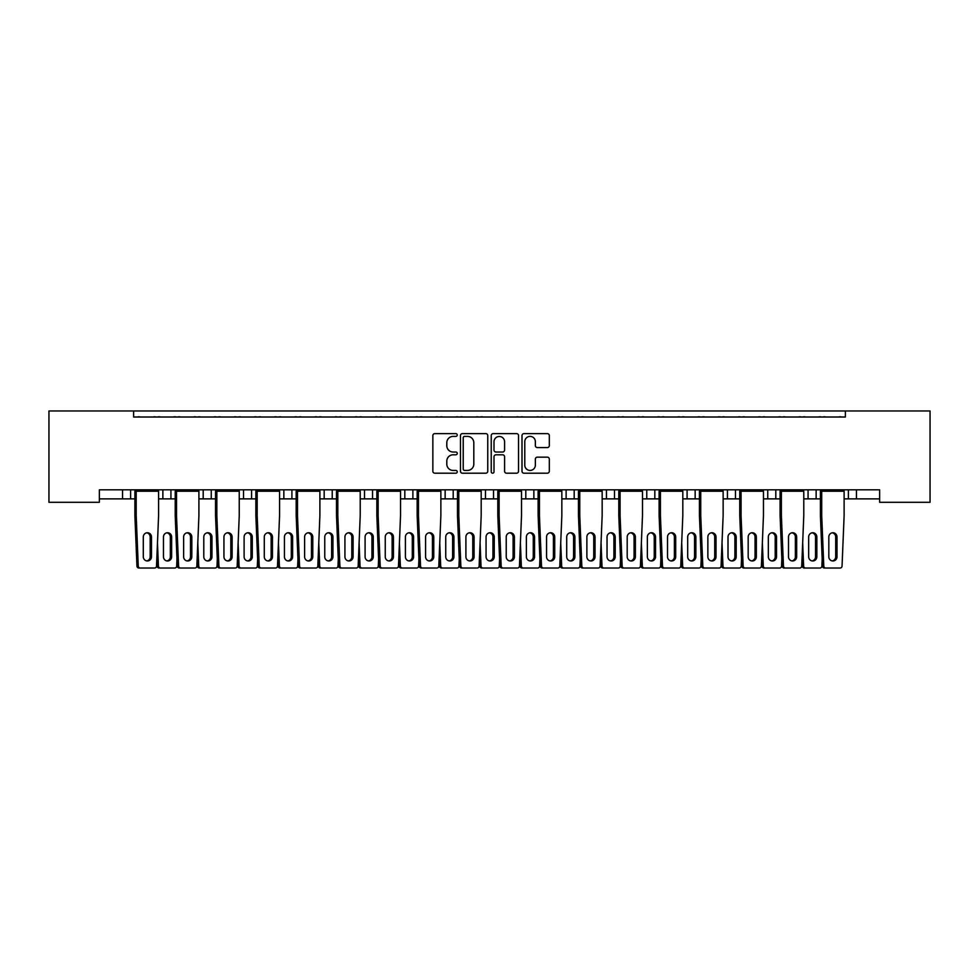 <?xml version="1.0" encoding="UTF-8"?>
<svg xmlns="http://www.w3.org/2000/svg" width="979" height="979" viewBox="0 0 979 979"><rect width="100%" height="100%" fill="white"/><g stroke="black" fill="none" stroke-linecap="round" stroke-linejoin="round"><path stroke-width="1.47" d="M457.242 435.006A1.383 1.383 0 0 0 455.859 433.624L434.823 433.624A1.982 1.982 0 0 0 432.853 435.594L432.853 471.217A1.982 1.982 0 0 0 434.823 473.2L455.859 473.2A1.383 1.383 0 0 0 457.242 471.817A1.383 1.383 0 0 0 455.859 470.434L453.13 470.434A6.339 6.339 0 0 1 446.803 464.095L446.803 461.133A6.339 6.339 0 0 1 453.13 454.794L455.859 454.794A1.383 1.383 0 0 0 457.242 453.412A1.383 1.383 0 0 0 455.859 452.029L453.13 452.029A6.339 6.339 0 0 1 446.803 445.69L446.803 442.728A6.339 6.339 0 0 1 453.13 436.389L455.859 436.389A1.383 1.383 0 0 0 457.242 435.006M547.334 447.574A1.982 1.982 0 0 0 549.317 445.592L549.317 435.594A1.982 1.982 0 0 0 547.334 433.624L523.985 433.624A1.982 1.982 0 0 0 522.003 435.594L522.003 471.217A1.982 1.982 0 0 0 523.985 473.2L547.334 473.2A1.982 1.982 0 0 0 549.317 471.217L549.317 459.151A1.982 1.982 0 0 0 547.334 457.169L537.349 457.169A1.982 1.982 0 0 0 535.366 459.151L535.366 465.135A5.299 5.299 0 0 1 530.067 470.434A5.299 5.299 0 0 1 524.781 465.135L524.781 441.688A5.299 5.299 0 0 1 530.067 436.389A5.299 5.299 0 0 1 535.366 441.688L535.366 445.592A1.982 1.982 0 0 0 537.349 447.574L547.334 447.574M879.644 489.806L99.356 489.806L99.356 502.3L48.95 502.3L48.95 410.972L930.05 410.972L930.05 502.3L879.644 502.3L879.644 489.806M133.633 410.972L133.633 417.017L845.366 417.017L845.366 410.972M487.762 435.594A1.982 1.982 0 0 0 485.792 433.624L462.431 433.624A1.982 1.982 0 0 0 460.46 435.594L460.46 471.217A1.982 1.982 0 0 0 462.431 473.2L485.792 473.2A1.982 1.982 0 0 0 487.762 471.217L487.762 435.594M493.208 433.624L516.569 433.624A1.982 1.982 0 0 1 518.54 435.594L518.54 471.217A1.982 1.982 0 0 1 516.569 473.2L506.571 473.2A1.982 1.982 0 0 1 504.589 471.217L504.589 456.777A1.982 1.982 0 0 0 502.606 454.794L495.986 454.794A1.982 1.982 0 0 0 494.003 456.777L494.003 471.817A1.383 1.383 0 0 1 492.621 473.2A1.383 1.383 0 0 1 491.238 471.817L491.238 435.594A1.982 1.982 0 0 1 493.208 433.624M856.454 489.806L856.454 498.874L848.389 498.874L848.389 489.806L848.389 498.874L844.118 498.874M803.783 498.874L816.131 498.874L816.131 489.806L816.131 498.874L820.414 498.874M856.454 498.874L879.644 498.874M808.067 498.874L808.067 489.806L808.067 498.874M775.809 489.806L775.809 498.874L780.092 498.874M723.138 498.874L735.486 498.874L735.486 489.806L735.486 498.874L739.757 498.874M763.461 498.874L767.744 498.874L767.744 489.806M727.421 498.874L727.421 489.806L727.421 498.874M695.151 489.806L695.151 498.874L699.434 498.874M695.151 498.874L687.087 498.874L687.087 489.806L687.087 498.874L682.816 498.874M654.829 489.806L654.829 498.874L659.112 498.874M614.506 489.806L614.506 498.874L618.789 498.874M642.493 498.874L646.764 498.874L646.764 489.806M614.506 498.874L606.442 498.874L606.442 489.806L606.442 498.874L602.158 498.874M574.183 489.806L574.183 498.874L578.467 498.874M521.513 498.874L533.861 498.874L533.861 489.806L533.861 498.874L538.132 498.874M561.836 498.874L566.119 498.874L566.119 489.806M525.796 498.874L525.796 489.806L525.796 498.874M481.191 498.874L493.538 498.874L493.538 489.806L493.538 498.874L497.809 498.874M453.204 489.806L453.204 498.874L457.487 498.874M400.533 498.874L412.881 498.874L412.881 489.806L412.881 498.874L417.164 498.874M440.868 498.874L445.139 498.874L445.139 489.806M404.816 498.874L404.816 489.806L404.816 498.874M372.558 489.806L372.558 498.874L376.842 498.874M332.236 489.806L332.236 498.874L336.507 498.874M360.211 498.874L364.494 498.874L364.494 489.806M291.913 489.806L291.913 498.874L296.184 498.874M319.888 498.874L324.171 498.874L324.171 489.806M239.243 498.874L251.579 498.874L251.579 489.806L251.579 498.874L255.862 498.874M279.566 498.874L283.849 498.874L283.849 489.806M198.908 498.874L211.256 498.874L211.256 489.806L211.256 498.874L215.539 498.874M203.191 498.874L203.191 489.806L203.191 498.874M158.586 498.874L170.933 498.874L170.933 489.806L170.933 498.874L175.217 498.874M162.869 498.874L162.869 489.806L162.869 498.874M130.611 489.806L130.611 498.874L134.882 498.874M99.356 498.874L122.546 498.874L122.546 489.806M775.809 498.874L767.744 498.874M654.829 498.874L646.764 498.874M574.183 498.874L566.119 498.874M453.204 498.874L445.139 498.874M372.558 498.874L364.494 498.874M332.236 498.874L324.171 498.874M291.913 498.874L283.849 498.874M130.611 498.874L122.546 498.874M133.633 417.017L845.366 417.017M243.514 498.874L243.514 489.806M485.462 498.874L485.462 489.806M464.609 436.389A1.383 1.383 0 0 0 463.226 437.772L463.226 469.039A1.383 1.383 0 0 0 464.609 470.434L467.485 470.434A6.339 6.339 0 0 0 473.812 464.095L473.812 442.728A6.339 6.339 0 0 0 467.485 436.389L464.609 436.389M504.589 441.786A5.299 5.299 0 0 0 499.302 436.487A5.299 5.299 0 0 0 494.003 441.786L494.003 450.046A1.982 1.982 0 0 0 495.986 452.029L502.606 452.029A1.982 1.982 0 0 0 504.589 450.046L504.589 441.786M135.139 489.806L158.329 489.806M140.23 417.017A2.019 2.019 0 0 0 139.348 416.809L138.431 416.809A2.019 2.019 0 0 0 137.562 417.017M155.918 417.017A2.019 2.019 0 0 0 155.037 416.809L154.131 416.809A2.019 2.019 0 0 0 153.25 417.017M158.329 490.406L158.586 491.213L136.191 491.213L135.139 490.406L134.882 491.213L136.191 491.213L136.191 515.615L138.259 566.107A2.019 1.946 90 0 0 140.205 568.028L138.896 568.028A2.019 1.946 -90 0 1 136.95 566.107L134.882 515.615L134.882 491.213M140.205 568.028L154.584 568.028A2.019 1.946 90 0 0 156.53 566.107L158.586 515.615L158.586 491.213M151.476 556.745L151.476 536.981A4.234 4.087 90 0 0 147.388 532.747A4.234 4.087 90 0 0 143.301 536.981L143.301 556.745A4.234 4.087 90 0 0 147.388 560.979A4.234 4.087 90 0 0 151.476 556.745L150.179 556.745L150.179 536.981A4.234 4.087 90 0 0 146.74 532.809M134.882 515.615L136.191 515.615M146.74 560.918A4.234 4.087 90 0 0 150.179 556.745M160.397 417.017A2.019 2.019 0 0 0 159.516 416.809L158.598 416.809A2.019 2.019 0 0 0 157.717 417.017M176.085 417.017A2.019 2.019 0 0 0 175.204 416.809L174.286 416.809A2.019 2.019 0 0 0 173.405 417.017M171.643 556.745L171.643 536.981A4.234 4.087 90 0 0 167.556 532.747A4.234 4.087 90 0 0 163.469 536.981L163.469 556.745A4.234 4.087 90 0 0 167.556 560.979A4.234 4.087 90 0 0 171.643 556.745L170.334 556.745L170.334 536.981A4.234 4.087 90 0 0 166.895 532.809M176.979 558.911L176.685 566.107A2.019 1.946 90 0 1 174.739 568.028L159.063 568.028A2.019 1.946 -90 0 1 157.117 566.107L156.824 558.911M157.117 566.107L158.414 566.107L157.472 542.941M158.414 566.107A2.019 1.946 90 0 0 160.36 568.028M166.895 560.918A4.234 4.087 90 0 0 170.334 556.745M175.474 489.806L198.651 489.806M180.552 417.017A2.019 2.019 0 0 0 179.671 416.809L178.765 416.809A2.019 2.019 0 0 0 177.884 417.017M196.241 417.017A2.019 2.019 0 0 0 195.372 416.809L194.454 416.809A2.019 2.019 0 0 0 193.573 417.017M198.651 490.406L198.908 491.213L176.514 491.213L175.474 490.406L175.217 491.213L176.514 491.213L176.514 515.615L178.582 566.107A2.019 1.946 90 0 0 180.528 568.028L179.218 568.028A2.019 1.946 -90 0 1 177.272 566.107L175.217 515.615L175.217 491.213M180.528 568.028L194.907 568.028A2.019 1.946 90 0 0 196.852 566.107L198.908 515.615L198.908 491.213M191.811 556.745L191.811 536.981A4.234 4.087 90 0 0 187.711 532.747A4.234 4.087 90 0 0 183.624 536.981L183.624 556.745A4.234 4.087 90 0 0 187.711 560.979A4.234 4.087 90 0 0 191.811 556.745L190.501 556.745L190.501 536.981A4.234 4.087 90 0 0 187.062 532.809M175.217 515.615L176.514 515.615M187.062 560.918A4.234 4.087 90 0 0 190.501 556.745M215.796 489.806L238.986 489.806M220.875 417.017A2.019 2.019 0 0 0 220.006 416.809L219.088 416.809A2.019 2.019 0 0 0 218.207 417.017M236.575 417.017A2.019 2.019 0 0 0 235.694 416.809L234.776 416.809A2.019 2.019 0 0 0 233.895 417.017M238.986 490.406L239.243 491.213L216.836 491.213L215.796 490.406L215.539 491.213L216.836 491.213L216.836 515.615L218.904 566.107A2.019 1.946 90 0 0 220.85 568.028L219.541 568.028A2.019 1.946 -90 0 1 217.595 566.107L215.539 515.615L215.539 491.213M220.85 568.028L235.229 568.028A2.019 1.946 90 0 0 237.175 566.107L239.243 515.615L239.243 491.213M232.133 556.745L232.133 536.981A4.234 4.087 90 0 0 228.046 532.747A4.234 4.087 90 0 0 223.946 536.981L223.946 556.745A4.234 4.087 90 0 0 228.046 560.979A4.234 4.087 90 0 0 232.133 556.745L230.824 556.745L230.824 536.981A4.234 4.087 90 0 0 227.385 532.809M215.539 515.615L216.836 515.615M227.385 560.918A4.234 4.087 90 0 0 230.824 556.745M256.119 489.806L279.309 489.806M261.209 417.017A2.019 2.019 0 0 0 260.328 416.809L259.411 416.809A2.019 2.019 0 0 0 258.529 417.017M276.898 417.017A2.019 2.019 0 0 0 276.017 416.809L275.099 416.809A2.019 2.019 0 0 0 274.218 417.017M279.309 490.406L279.566 491.213L257.171 491.213L256.119 490.406L255.862 491.213L257.171 491.213L257.171 515.615L259.227 566.107A2.019 1.946 90 0 0 261.173 568.028L259.876 568.028A2.019 1.946 -90 0 1 257.93 566.107L255.862 515.615L255.862 491.213M261.173 568.028L275.552 568.028A2.019 1.946 90 0 0 277.498 566.107L279.566 515.615L279.566 491.213M272.456 556.745L272.456 536.981A4.234 4.087 90 0 0 268.368 532.747A4.234 4.087 90 0 0 264.281 536.981L264.281 556.745A4.234 4.087 90 0 0 268.368 560.979A4.234 4.087 90 0 0 272.456 556.745L271.146 556.745L271.146 536.981A4.234 4.087 90 0 0 267.708 532.809M255.862 515.615L257.171 515.615M267.708 560.918A4.234 4.087 90 0 0 271.146 556.745M296.441 489.806L319.631 489.806M301.532 417.017A2.019 2.019 0 0 0 300.651 416.809L299.733 416.809A2.019 2.019 0 0 0 298.852 417.017M317.22 417.017A2.019 2.019 0 0 0 316.339 416.809L315.422 416.809A2.019 2.019 0 0 0 314.553 417.017M319.631 490.406L319.888 491.213L297.494 491.213L296.441 490.406L296.184 491.213L297.494 491.213L297.494 515.615L299.55 566.107A2.019 1.946 90 0 0 301.495 568.028L300.198 568.028A2.019 1.946 -90 0 1 298.252 566.107L296.184 515.615L296.184 491.213M301.495 568.028L315.874 568.028A2.019 1.946 90 0 0 317.82 566.107L319.888 515.615L319.888 491.213M312.778 556.745L312.778 536.981A4.234 4.087 90 0 0 308.691 532.747A4.234 4.087 90 0 0 304.604 536.981L304.604 556.745A4.234 4.087 90 0 0 308.691 560.979A4.234 4.087 90 0 0 312.778 556.745L311.481 556.745L311.481 536.981A4.234 4.087 90 0 0 308.042 532.809M296.184 515.615L297.494 515.615M308.042 560.918A4.234 4.087 90 0 0 311.481 556.745M336.764 489.806L359.954 489.806M341.855 417.017A2.019 2.019 0 0 0 340.973 416.809L340.056 416.809A2.019 2.019 0 0 0 339.175 417.017M357.543 417.017A2.019 2.019 0 0 0 356.662 416.809L355.756 416.809A2.019 2.019 0 0 0 354.875 417.017M359.954 490.406L360.211 491.213L337.816 491.213L336.764 490.406L336.507 491.213L337.816 491.213L337.816 515.615L339.884 566.107A2.019 1.946 90 0 0 341.83 568.028L340.521 568.028A2.019 1.946 -90 0 1 338.575 566.107L336.507 515.615L336.507 491.213M341.83 568.028L356.209 568.028A2.019 1.946 90 0 0 358.155 566.107L360.211 515.615L360.211 491.213M353.101 556.745L353.101 536.981A4.234 4.087 90 0 0 349.013 532.747A4.234 4.087 90 0 0 344.926 536.981L344.926 556.745A4.234 4.087 90 0 0 349.013 560.979A4.234 4.087 90 0 0 353.101 556.745L351.804 556.745L351.804 536.981A4.234 4.087 90 0 0 348.365 532.809M336.507 515.615L337.816 515.615M348.365 560.918A4.234 4.087 90 0 0 351.804 556.745M377.099 489.806L400.276 489.806M382.177 417.017A2.019 2.019 0 0 0 381.296 416.809L380.378 416.809A2.019 2.019 0 0 0 379.509 417.017M397.866 417.017A2.019 2.019 0 0 0 396.997 416.809L396.079 416.809A2.019 2.019 0 0 0 395.198 417.017M400.276 490.406L400.533 491.213L378.139 491.213L377.099 490.406L376.842 491.213L378.139 491.213L378.139 515.615L380.207 566.107A2.019 1.946 90 0 0 382.153 568.028L380.843 568.028A2.019 1.946 -90 0 1 378.897 566.107L376.842 515.615L376.842 491.213M382.153 568.028L396.532 568.028A2.019 1.946 90 0 0 398.477 566.107L400.533 515.615L400.533 491.213M393.436 556.745L393.436 536.981A4.234 4.087 90 0 0 389.336 532.747A4.234 4.087 90 0 0 385.249 536.981L385.249 556.745A4.234 4.087 90 0 0 389.336 560.979A4.234 4.087 90 0 0 393.436 556.745L392.126 556.745L392.126 536.981A4.234 4.087 90 0 0 388.687 532.809M376.842 515.615L378.139 515.615M388.687 560.918A4.234 4.087 90 0 0 392.126 556.745M417.421 489.806L440.611 489.806M422.5 417.017A2.019 2.019 0 0 0 421.619 416.809L420.713 416.809A2.019 2.019 0 0 0 419.832 417.017M438.2 417.017A2.019 2.019 0 0 0 437.319 416.809L436.401 416.809A2.019 2.019 0 0 0 435.52 417.017M440.611 490.406L440.868 491.213L418.461 491.213L417.421 490.406L417.164 491.213L418.461 491.213L418.461 515.615L420.529 566.107A2.019 1.946 90 0 0 422.475 568.028L421.166 568.028A2.019 1.946 -90 0 1 419.22 566.107L417.164 515.615L417.164 491.213M422.475 568.028L436.854 568.028A2.019 1.946 90 0 0 438.8 566.107L440.868 515.615L440.868 491.213M433.758 556.745L433.758 536.981A4.234 4.087 90 0 0 429.671 532.747A4.234 4.087 90 0 0 425.571 536.981L425.571 556.745A4.234 4.087 90 0 0 429.671 560.979A4.234 4.087 90 0 0 433.758 556.745L432.449 556.745L432.449 536.981A4.234 4.087 90 0 0 429.01 532.809M417.164 515.615L418.461 515.615M429.01 560.918A4.234 4.087 90 0 0 432.449 556.745M457.744 489.806L480.934 489.806M462.834 417.017A2.019 2.019 0 0 0 461.953 416.809L461.036 416.809A2.019 2.019 0 0 0 460.154 417.017M478.523 417.017A2.019 2.019 0 0 0 477.642 416.809L476.724 416.809A2.019 2.019 0 0 0 475.843 417.017M480.934 490.406L481.191 491.213L458.796 491.213L457.744 490.406L457.487 491.213L458.796 491.213L458.796 515.615L460.852 566.107A2.019 1.946 90 0 0 462.798 568.028L461.501 568.028A2.019 1.946 -90 0 1 459.555 566.107L457.487 515.615L457.487 491.213M462.798 568.028L477.177 568.028A2.019 1.946 90 0 0 479.123 566.107L481.191 515.615L481.191 491.213M474.081 556.745L474.081 536.981A4.234 4.087 90 0 0 469.993 532.747A4.234 4.087 90 0 0 465.906 536.981L465.906 556.745A4.234 4.087 90 0 0 469.993 560.979A4.234 4.087 90 0 0 474.081 556.745L472.771 556.745L472.771 536.981A4.234 4.087 90 0 0 469.333 532.809M457.487 515.615L458.796 515.615M469.333 560.918A4.234 4.087 90 0 0 472.771 556.745M200.719 417.017A2.019 2.019 0 0 0 199.838 416.809L198.921 416.809A2.019 2.019 0 0 0 198.039 417.017M216.408 417.017A2.019 2.019 0 0 0 215.527 416.809L214.609 416.809A2.019 2.019 0 0 0 213.74 417.017M211.966 556.745L211.966 536.981A4.234 4.087 90 0 0 207.878 532.747A4.234 4.087 90 0 0 203.791 536.981L203.791 556.745A4.234 4.087 90 0 0 207.878 560.979A4.234 4.087 90 0 0 211.966 556.745L210.669 556.745L210.669 536.981A4.234 4.087 90 0 0 207.23 532.809M217.301 558.911L217.008 566.107A2.019 1.946 90 0 1 215.062 568.028L199.386 568.028A2.019 1.946 -90 0 1 197.44 566.107L197.146 558.911M197.44 566.107L198.737 566.107L197.795 542.941M198.737 566.107A2.019 1.946 90 0 0 200.683 568.028M207.23 560.918A4.234 4.087 90 0 0 210.669 556.745M241.042 417.017A2.019 2.019 0 0 0 240.161 416.809L239.243 416.809A2.019 2.019 0 0 0 238.362 417.017M256.731 417.017A2.019 2.019 0 0 0 255.849 416.809L254.944 416.809A2.019 2.019 0 0 0 254.063 417.017M252.288 556.745L252.288 536.981A4.234 4.087 90 0 0 248.201 532.747A4.234 4.087 90 0 0 244.114 536.981L244.114 556.745A4.234 4.087 90 0 0 248.201 560.979A4.234 4.087 90 0 0 252.288 556.745L250.991 556.745L250.991 536.981A4.234 4.087 90 0 0 247.552 532.809M257.636 558.911L257.342 566.107A2.019 1.946 90 0 1 255.397 568.028L239.708 568.028A2.019 1.946 -90 0 1 237.762 566.107L237.469 558.911M237.762 566.107L239.072 566.107L238.117 542.941M239.072 566.107A2.019 1.946 90 0 0 241.018 568.028M247.552 560.918A4.234 4.087 90 0 0 250.991 556.745M281.365 417.017A2.019 2.019 0 0 0 280.483 416.809L279.578 416.809A2.019 2.019 0 0 0 278.697 417.017M297.053 417.017A2.019 2.019 0 0 0 296.184 416.809L295.266 416.809A2.019 2.019 0 0 0 294.385 417.017M292.623 556.745L292.623 536.981A4.234 4.087 90 0 0 288.524 532.747A4.234 4.087 90 0 0 284.436 536.981L284.436 556.745A4.234 4.087 90 0 0 288.524 560.979A4.234 4.087 90 0 0 292.623 556.745L291.314 556.745L291.314 536.981A4.234 4.087 90 0 0 287.875 532.809M297.959 558.911L297.665 566.107A2.019 1.946 90 0 1 295.719 568.028L280.031 568.028A2.019 1.946 -90 0 1 278.085 566.107L277.791 558.911M278.085 566.107L279.394 566.107L278.452 542.941M279.394 566.107A2.019 1.946 90 0 0 281.34 568.028M287.875 560.918A4.234 4.087 90 0 0 291.314 556.745M321.687 417.017A2.019 2.019 0 0 0 320.818 416.809L319.9 416.809A2.019 2.019 0 0 0 319.019 417.017M337.388 417.017A2.019 2.019 0 0 0 336.507 416.809L335.589 416.809A2.019 2.019 0 0 0 334.708 417.017M332.946 556.745L332.946 536.981A4.234 4.087 90 0 0 328.858 532.747A4.234 4.087 90 0 0 324.759 536.981L324.759 556.745A4.234 4.087 90 0 0 328.858 560.979A4.234 4.087 90 0 0 332.946 556.745L331.636 556.745L331.636 536.981A4.234 4.087 90 0 0 328.198 532.809M338.281 558.911L337.988 566.107A2.019 1.946 90 0 1 336.042 568.028L320.353 568.028A2.019 1.946 -90 0 1 318.408 566.107L318.114 558.911M318.408 566.107L319.717 566.107L318.775 542.941M319.717 566.107A2.019 1.946 90 0 0 321.663 568.028M328.198 560.918A4.234 4.087 90 0 0 331.636 556.745M362.022 417.017A2.019 2.019 0 0 0 361.141 416.809L360.223 416.809A2.019 2.019 0 0 0 359.342 417.017M377.71 417.017A2.019 2.019 0 0 0 376.829 416.809L375.912 416.809A2.019 2.019 0 0 0 375.03 417.017M373.268 556.745L373.268 536.981A4.234 4.087 90 0 0 369.181 532.747A4.234 4.087 90 0 0 365.094 536.981L365.094 556.745A4.234 4.087 90 0 0 369.181 560.979A4.234 4.087 90 0 0 373.268 556.745L371.959 556.745L371.959 536.981A4.234 4.087 90 0 0 368.52 532.809M378.604 558.911L378.31 566.107A2.019 1.946 90 0 1 376.364 568.028L360.688 568.028A2.019 1.946 -90 0 1 358.742 566.107L358.449 558.911M358.742 566.107L360.039 566.107L359.097 542.941M360.039 566.107A2.019 1.946 90 0 0 361.985 568.028M368.52 560.918A4.234 4.087 90 0 0 371.959 556.745M402.345 417.017A2.019 2.019 0 0 0 401.463 416.809L400.546 416.809A2.019 2.019 0 0 0 399.665 417.017M418.033 417.017A2.019 2.019 0 0 0 417.152 416.809L416.234 416.809A2.019 2.019 0 0 0 415.365 417.017M413.591 556.745L413.591 536.981A4.234 4.087 90 0 0 409.503 532.747A4.234 4.087 90 0 0 405.416 536.981L405.416 556.745A4.234 4.087 90 0 0 409.503 560.979A4.234 4.087 90 0 0 413.591 556.745L412.294 556.745L412.294 536.981A4.234 4.087 90 0 0 408.855 532.809M418.926 558.911L418.633 566.107A2.019 1.946 90 0 1 416.687 568.028L401.011 568.028A2.019 1.946 -90 0 1 399.065 566.107L398.771 558.911M399.065 566.107L400.362 566.107L399.42 542.941M400.362 566.107A2.019 1.946 90 0 0 402.308 568.028M408.855 560.918A4.234 4.087 90 0 0 412.294 556.745M442.667 417.017A2.019 2.019 0 0 0 441.786 416.809L440.868 416.809A2.019 2.019 0 0 0 439.987 417.017M458.356 417.017A2.019 2.019 0 0 0 457.474 416.809L456.569 416.809A2.019 2.019 0 0 0 455.688 417.017M453.913 556.745L453.913 536.981A4.234 4.087 90 0 0 449.826 532.747A4.234 4.087 90 0 0 445.739 536.981L445.739 556.745A4.234 4.087 90 0 0 449.826 560.979A4.234 4.087 90 0 0 453.913 556.745L452.616 556.745L452.616 536.981A4.234 4.087 90 0 0 449.177 532.809M459.261 558.911L458.967 566.107A2.019 1.946 90 0 1 457.022 568.028L441.333 568.028A2.019 1.946 -90 0 1 439.387 566.107L439.094 558.911M439.387 566.107L440.697 566.107L439.742 542.941M440.697 566.107A2.019 1.946 90 0 0 442.643 568.028M449.177 560.918A4.234 4.087 90 0 0 452.616 556.745M498.066 489.806L521.256 489.806M503.157 417.017A2.019 2.019 0 0 0 502.276 416.809L501.358 416.809A2.019 2.019 0 0 0 500.477 417.017M518.846 417.017A2.019 2.019 0 0 0 517.964 416.809L517.047 416.809A2.019 2.019 0 0 0 516.166 417.017M521.256 490.406L521.513 491.213L499.119 491.213L498.066 490.406L497.809 491.213L499.119 491.213L499.119 515.615L501.175 566.107A2.019 1.946 90 0 0 503.12 568.028L501.823 568.028A2.019 1.946 -90 0 1 499.877 566.107L497.809 515.615L497.809 491.213M503.12 568.028L517.499 568.028A2.019 1.946 90 0 0 519.445 566.107L521.513 515.615L521.513 491.213M514.403 556.745L514.403 536.981A4.234 4.087 90 0 0 510.316 532.747A4.234 4.087 90 0 0 506.229 536.981L506.229 556.745A4.234 4.087 90 0 0 510.316 560.979A4.234 4.087 90 0 0 514.403 556.745L513.094 556.745L513.094 536.981A4.234 4.087 90 0 0 509.667 532.809M497.809 515.615L499.119 515.615M509.667 560.918A4.234 4.087 90 0 0 513.094 556.745M538.389 489.806L561.579 489.806M543.48 417.017A2.019 2.019 0 0 0 542.599 416.809L541.681 416.809A2.019 2.019 0 0 0 540.8 417.017M559.168 417.017A2.019 2.019 0 0 0 558.287 416.809L557.381 416.809A2.019 2.019 0 0 0 556.5 417.017M561.579 490.406L561.836 491.213L539.441 491.213L538.389 490.406L538.132 491.213L539.441 491.213L539.441 515.615L541.509 566.107A2.019 1.946 90 0 0 543.455 568.028L542.146 568.028A2.019 1.946 -90 0 1 540.2 566.107L538.132 515.615L538.132 491.213M543.455 568.028L557.834 568.028A2.019 1.946 90 0 0 559.78 566.107L561.836 515.615L561.836 491.213M554.726 556.745L554.726 536.981A4.234 4.087 90 0 0 550.639 532.747A4.234 4.087 90 0 0 546.551 536.981L546.551 556.745A4.234 4.087 90 0 0 550.639 560.979A4.234 4.087 90 0 0 554.726 556.745L553.429 556.745L553.429 536.981A4.234 4.087 90 0 0 549.99 532.809M538.132 515.615L539.441 515.615M549.99 560.918A4.234 4.087 90 0 0 553.429 556.745M578.724 489.806L601.901 489.806M583.802 417.017A2.019 2.019 0 0 0 582.921 416.809L582.003 416.809A2.019 2.019 0 0 0 581.134 417.017M599.491 417.017A2.019 2.019 0 0 0 598.622 416.809L597.704 416.809A2.019 2.019 0 0 0 596.823 417.017M601.901 490.406L602.158 491.213L579.764 491.213L578.724 490.406L578.467 491.213L579.764 491.213L579.764 515.615L581.832 566.107A2.019 1.946 90 0 0 583.778 568.028L582.468 568.028A2.019 1.946 -90 0 1 580.523 566.107L578.467 515.615L578.467 491.213M583.778 568.028L598.157 568.028A2.019 1.946 90 0 0 600.103 566.107L602.158 515.615L602.158 491.213M595.048 556.745L595.048 536.981A4.234 4.087 90 0 0 590.961 532.747A4.234 4.087 90 0 0 586.874 536.981L586.874 556.745A4.234 4.087 90 0 0 590.961 560.979A4.234 4.087 90 0 0 595.048 556.745L593.751 556.745L593.751 536.981A4.234 4.087 90 0 0 590.313 532.809M578.467 515.615L579.764 515.615M590.313 560.918A4.234 4.087 90 0 0 593.751 556.745M482.99 417.017A2.019 2.019 0 0 0 482.109 416.809L481.191 416.809A2.019 2.019 0 0 0 480.322 417.017M498.678 417.017A2.019 2.019 0 0 0 497.809 416.809L496.891 416.809A2.019 2.019 0 0 0 496.01 417.017M494.248 556.745L494.248 536.981A4.234 4.087 90 0 0 490.149 532.747A4.234 4.087 90 0 0 486.061 536.981L486.061 556.745A4.234 4.087 90 0 0 490.149 560.979A4.234 4.087 90 0 0 494.248 556.745L492.939 556.745L492.939 536.981A4.234 4.087 90 0 0 489.5 532.809M499.584 558.911L499.29 566.107A2.019 1.946 90 0 1 497.344 568.028L481.656 568.028A2.019 1.946 -90 0 1 479.71 566.107L479.416 558.911M479.71 566.107L481.019 566.107L480.077 542.941M481.019 566.107A2.019 1.946 90 0 0 482.965 568.028M489.5 560.918A4.234 4.087 90 0 0 492.939 556.745M523.312 417.017A2.019 2.019 0 0 0 522.431 416.809L521.526 416.809A2.019 2.019 0 0 0 520.644 417.017M539.013 417.017A2.019 2.019 0 0 0 538.132 416.809L537.214 416.809A2.019 2.019 0 0 0 536.333 417.017M534.571 556.745L534.571 536.981A4.234 4.087 90 0 0 530.471 532.747A4.234 4.087 90 0 0 526.384 536.981L526.384 556.745A4.234 4.087 90 0 0 530.471 560.979A4.234 4.087 90 0 0 534.571 556.745L533.261 556.745L533.261 536.981A4.234 4.087 90 0 0 529.823 532.809M539.906 558.911L539.613 566.107A2.019 1.946 90 0 1 537.667 568.028L521.978 568.028A2.019 1.946 -90 0 1 520.033 566.107L519.739 558.911M520.033 566.107L521.342 566.107L520.4 542.941M521.342 566.107A2.019 1.946 90 0 0 523.288 568.028M529.823 560.918A4.234 4.087 90 0 0 533.261 556.745M563.635 417.017A2.019 2.019 0 0 0 562.766 416.809L561.848 416.809A2.019 2.019 0 0 0 560.967 417.017M579.335 417.017A2.019 2.019 0 0 0 578.454 416.809L577.537 416.809A2.019 2.019 0 0 0 576.655 417.017M574.893 556.745L574.893 536.981A4.234 4.087 90 0 0 570.806 532.747A4.234 4.087 90 0 0 566.706 536.981L566.706 556.745A4.234 4.087 90 0 0 570.806 560.979A4.234 4.087 90 0 0 574.893 556.745L573.584 556.745L573.584 536.981A4.234 4.087 90 0 0 570.145 532.809M580.229 558.911L579.935 566.107A2.019 1.946 90 0 1 577.989 568.028L562.313 568.028A2.019 1.946 -90 0 1 560.367 566.107L560.074 558.911M560.367 566.107L561.665 566.107L560.722 542.941M561.665 566.107A2.019 1.946 90 0 0 563.61 568.028M570.145 560.918A4.234 4.087 90 0 0 573.584 556.745M619.046 489.806L642.236 489.806M624.125 417.017A2.019 2.019 0 0 0 623.244 416.809L622.338 416.809A2.019 2.019 0 0 0 621.457 417.017M639.825 417.017A2.019 2.019 0 0 0 638.944 416.809L638.027 416.809A2.019 2.019 0 0 0 637.145 417.017M642.236 490.406L642.493 491.213L620.086 491.213L619.046 490.406L618.789 491.213L620.086 491.213L620.086 515.615L622.154 566.107A2.019 1.946 90 0 0 624.1 568.028L622.791 568.028A2.019 1.946 -90 0 1 620.845 566.107L618.789 515.615L618.789 491.213M624.1 568.028L638.479 568.028A2.019 1.946 90 0 0 640.425 566.107L642.493 515.615L642.493 491.213M635.383 556.745L635.383 536.981A4.234 4.087 90 0 0 631.284 532.747A4.234 4.087 90 0 0 627.196 536.981L627.196 556.745A4.234 4.087 90 0 0 631.284 560.979A4.234 4.087 90 0 0 635.383 556.745L634.074 556.745L634.074 536.981A4.234 4.087 90 0 0 630.635 532.809M618.789 515.615L620.086 515.615M630.635 560.918A4.234 4.087 90 0 0 634.074 556.745M659.369 489.806L682.559 489.806M664.447 417.017A2.019 2.019 0 0 0 663.578 416.809L662.661 416.809A2.019 2.019 0 0 0 661.78 417.017M680.148 417.017A2.019 2.019 0 0 0 679.267 416.809L678.349 416.809A2.019 2.019 0 0 0 677.468 417.017M682.559 490.406L682.816 491.213L660.421 491.213L659.369 490.406L659.112 491.213L660.421 491.213L660.421 515.615L662.477 566.107A2.019 1.946 90 0 0 664.423 568.028L663.126 568.028A2.019 1.946 -90 0 1 661.18 566.107L659.112 515.615L659.112 491.213M664.423 568.028L678.802 568.028A2.019 1.946 90 0 0 680.748 566.107L682.816 515.615L682.816 491.213M675.706 556.745L675.706 536.981A4.234 4.087 90 0 0 671.618 532.747A4.234 4.087 90 0 0 667.519 536.981L667.519 556.745A4.234 4.087 90 0 0 671.618 560.979A4.234 4.087 90 0 0 675.706 556.745L674.396 556.745L674.396 536.981A4.234 4.087 90 0 0 670.958 532.809M659.112 515.615L660.421 515.615M670.958 560.918A4.234 4.087 90 0 0 674.396 556.745M699.691 489.806L722.881 489.806M704.782 417.017A2.019 2.019 0 0 0 703.901 416.809L702.983 416.809A2.019 2.019 0 0 0 702.102 417.017M720.471 417.017A2.019 2.019 0 0 0 719.589 416.809L718.672 416.809A2.019 2.019 0 0 0 717.791 417.017M722.881 490.406L723.138 491.213L700.744 491.213L699.691 490.406L699.434 491.213L700.744 491.213L700.744 515.615L702.8 566.107A2.019 1.946 90 0 0 704.745 568.028L703.448 568.028A2.019 1.946 -90 0 1 701.502 566.107L699.434 515.615L699.434 491.213M704.745 568.028L719.124 568.028A2.019 1.946 90 0 0 721.07 566.107L723.138 515.615L723.138 491.213M716.028 556.745L716.028 536.981A4.234 4.087 90 0 0 711.941 532.747A4.234 4.087 90 0 0 707.854 536.981L707.854 556.745A4.234 4.087 90 0 0 711.941 560.979A4.234 4.087 90 0 0 716.028 556.745L714.719 556.745L714.719 536.981A4.234 4.087 90 0 0 711.292 532.809M699.434 515.615L700.744 515.615M711.292 560.918A4.234 4.087 90 0 0 714.719 556.745M603.97 417.017A2.019 2.019 0 0 0 603.088 416.809L602.171 416.809A2.019 2.019 0 0 0 601.29 417.017M619.658 417.017A2.019 2.019 0 0 0 618.777 416.809L617.859 416.809A2.019 2.019 0 0 0 616.978 417.017M615.216 556.745L615.216 536.981A4.234 4.087 90 0 0 611.129 532.747A4.234 4.087 90 0 0 607.041 536.981L607.041 556.745A4.234 4.087 90 0 0 611.129 560.979A4.234 4.087 90 0 0 615.216 556.745L613.906 556.745L613.906 536.981A4.234 4.087 90 0 0 610.48 532.809M620.551 558.911L620.258 566.107A2.019 1.946 90 0 1 618.312 568.028L602.636 568.028A2.019 1.946 -90 0 1 600.69 566.107L600.396 558.911M600.69 566.107L601.987 566.107L601.045 542.941M601.987 566.107A2.019 1.946 90 0 0 603.933 568.028M610.48 560.918A4.234 4.087 90 0 0 613.906 556.745M644.292 417.017A2.019 2.019 0 0 0 643.411 416.809L642.493 416.809A2.019 2.019 0 0 0 641.612 417.017M659.981 417.017A2.019 2.019 0 0 0 659.1 416.809L658.182 416.809A2.019 2.019 0 0 0 657.313 417.017M655.538 556.745L655.538 536.981A4.234 4.087 90 0 0 651.451 532.747A4.234 4.087 90 0 0 647.364 536.981L647.364 556.745A4.234 4.087 90 0 0 651.451 560.979A4.234 4.087 90 0 0 655.538 556.745L654.241 556.745L654.241 536.981A4.234 4.087 90 0 0 650.802 532.809M660.886 558.911L660.592 566.107A2.019 1.946 90 0 1 658.647 568.028L642.958 568.028A2.019 1.946 -90 0 1 641.012 566.107L640.719 558.911M641.012 566.107L642.322 566.107L641.367 542.941M642.322 566.107A2.019 1.946 90 0 0 644.268 568.028M650.802 560.918A4.234 4.087 90 0 0 654.241 556.745M684.615 417.017A2.019 2.019 0 0 0 683.734 416.809L682.816 416.809A2.019 2.019 0 0 0 681.947 417.017M700.303 417.017A2.019 2.019 0 0 0 699.422 416.809L698.516 416.809A2.019 2.019 0 0 0 697.635 417.017M695.861 556.745L695.861 536.981A4.234 4.087 90 0 0 691.774 532.747A4.234 4.087 90 0 0 687.686 536.981L687.686 556.745A4.234 4.087 90 0 0 691.774 560.979A4.234 4.087 90 0 0 695.861 556.745L694.564 556.745L694.564 536.981A4.234 4.087 90 0 0 691.125 532.809M701.209 558.911L700.915 566.107A2.019 1.946 90 0 1 698.969 568.028L683.281 568.028A2.019 1.946 -90 0 1 681.335 566.107L681.041 558.911M681.335 566.107L682.644 566.107L681.69 542.941M682.644 566.107A2.019 1.946 90 0 0 684.59 568.028M691.125 560.918A4.234 4.087 90 0 0 694.564 556.745M740.014 489.806L763.204 489.806M745.105 417.017A2.019 2.019 0 0 0 744.224 416.809L743.306 416.809A2.019 2.019 0 0 0 742.425 417.017M760.793 417.017A2.019 2.019 0 0 0 759.912 416.809L758.994 416.809A2.019 2.019 0 0 0 758.125 417.017M763.204 490.406L763.461 491.213L741.066 491.213L740.014 490.406L739.757 491.213L741.066 491.213L741.066 515.615L743.134 566.107A2.019 1.946 90 0 0 745.08 568.028L743.771 568.028A2.019 1.946 -90 0 1 741.825 566.107L739.757 515.615L739.757 491.213M745.08 568.028L759.459 568.028A2.019 1.946 90 0 0 761.405 566.107L763.461 515.615L763.461 491.213M756.351 556.745L756.351 536.981A4.234 4.087 90 0 0 752.264 532.747A4.234 4.087 90 0 0 748.176 536.981L748.176 556.745A4.234 4.087 90 0 0 752.264 560.979A4.234 4.087 90 0 0 756.351 556.745L755.054 556.745L755.054 536.981A4.234 4.087 90 0 0 751.615 532.809M739.757 515.615L741.066 515.615M751.615 560.918A4.234 4.087 90 0 0 755.054 556.745M780.349 489.806L803.526 489.806M785.427 417.017A2.019 2.019 0 0 0 784.546 416.809L783.628 416.809A2.019 2.019 0 0 0 782.759 417.017M801.116 417.017A2.019 2.019 0 0 0 800.235 416.809L799.329 416.809A2.019 2.019 0 0 0 798.448 417.017M803.526 490.406L803.783 491.213L781.389 491.213L780.349 490.406L780.092 491.213L781.389 491.213L781.389 515.615L783.457 566.107A2.019 1.946 90 0 0 785.403 568.028L784.093 568.028A2.019 1.946 -90 0 1 782.148 566.107L780.092 515.615L780.092 491.213M785.403 568.028L799.782 568.028A2.019 1.946 90 0 0 801.728 566.107L803.783 515.615L803.783 491.213M796.673 556.745L796.673 536.981A4.234 4.087 90 0 0 792.586 532.747A4.234 4.087 90 0 0 788.499 536.981L788.499 556.745A4.234 4.087 90 0 0 792.586 560.979A4.234 4.087 90 0 0 796.673 556.745L795.376 556.745L795.376 536.981A4.234 4.087 90 0 0 791.938 532.809M780.092 515.615L781.389 515.615M791.938 560.918A4.234 4.087 90 0 0 795.376 556.745M820.671 489.806L843.861 489.806M825.75 417.017A2.019 2.019 0 0 0 824.869 416.809L823.963 416.809A2.019 2.019 0 0 0 823.082 417.017M841.438 417.017A2.019 2.019 0 0 0 840.569 416.809L839.652 416.809A2.019 2.019 0 0 0 838.77 417.017M843.861 490.406L844.118 491.213L821.711 491.213L820.671 490.406L820.414 491.213L821.711 491.213L821.711 515.615L823.78 566.107A2.019 1.946 90 0 0 825.725 568.028L824.416 568.028A2.019 1.946 -90 0 1 822.47 566.107L820.414 515.615L820.414 491.213M825.725 568.028L840.104 568.028A2.019 1.946 90 0 0 842.05 566.107L844.118 515.615L844.118 491.213M837.008 556.745L837.008 536.981A4.234 4.087 90 0 0 832.909 532.747A4.234 4.087 90 0 0 828.821 536.981L828.821 556.745A4.234 4.087 90 0 0 832.909 560.979A4.234 4.087 90 0 0 837.008 556.745L835.699 556.745L835.699 536.981A4.234 4.087 90 0 0 832.26 532.809M820.414 515.615L821.711 515.615M832.26 560.918A4.234 4.087 90 0 0 835.699 556.745M724.937 417.017A2.019 2.019 0 0 0 724.056 416.809L723.151 416.809A2.019 2.019 0 0 0 722.269 417.017M740.638 417.017A2.019 2.019 0 0 0 739.757 416.809L738.839 416.809A2.019 2.019 0 0 0 737.958 417.017M736.196 556.745L736.196 536.981A4.234 4.087 90 0 0 732.096 532.747A4.234 4.087 90 0 0 728.009 536.981L728.009 556.745A4.234 4.087 90 0 0 732.096 560.979A4.234 4.087 90 0 0 736.196 556.745L734.886 556.745L734.886 536.981A4.234 4.087 90 0 0 731.448 532.809M741.531 558.911L741.238 566.107A2.019 1.946 90 0 1 739.292 568.028L723.603 568.028A2.019 1.946 -90 0 1 721.658 566.107L721.364 558.911M721.658 566.107L722.967 566.107L722.025 542.941M722.967 566.107A2.019 1.946 90 0 0 724.913 568.028M731.448 560.918A4.234 4.087 90 0 0 734.886 556.745M765.26 417.017A2.019 2.019 0 0 0 764.391 416.809L763.473 416.809A2.019 2.019 0 0 0 762.592 417.017M780.961 417.017A2.019 2.019 0 0 0 780.079 416.809L779.162 416.809A2.019 2.019 0 0 0 778.281 417.017M776.518 556.745L776.518 536.981A4.234 4.087 90 0 0 772.431 532.747A4.234 4.087 90 0 0 768.331 536.981L768.331 556.745A4.234 4.087 90 0 0 772.431 560.979A4.234 4.087 90 0 0 776.518 556.745L775.209 556.745L775.209 536.981A4.234 4.087 90 0 0 771.77 532.809M781.854 558.911L781.56 566.107A2.019 1.946 90 0 1 779.614 568.028L763.938 568.028A2.019 1.946 -90 0 1 761.992 566.107L761.699 558.911M761.992 566.107L763.29 566.107L762.347 542.941M763.29 566.107A2.019 1.946 90 0 0 765.235 568.028M771.77 560.918A4.234 4.087 90 0 0 775.209 556.745M805.595 417.017A2.019 2.019 0 0 0 804.714 416.809L803.796 416.809A2.019 2.019 0 0 0 802.915 417.017M821.283 417.017A2.019 2.019 0 0 0 820.402 416.809L819.484 416.809A2.019 2.019 0 0 0 818.603 417.017M816.841 556.745L816.841 536.981A4.234 4.087 90 0 0 812.754 532.747A4.234 4.087 90 0 0 808.666 536.981L808.666 556.745A4.234 4.087 90 0 0 812.754 560.979A4.234 4.087 90 0 0 816.841 556.745L815.531 556.745L815.531 536.981A4.234 4.087 90 0 0 812.105 532.809M822.176 558.911L821.883 566.107A2.019 1.946 90 0 1 819.937 568.028L804.261 568.028A2.019 1.946 -90 0 1 802.315 566.107L802.021 558.911M802.315 566.107L803.612 566.107L802.67 542.941M803.612 566.107A2.019 1.946 90 0 0 805.558 568.028M812.105 560.918A4.234 4.087 90 0 0 815.531 556.745M150.179 536.981L151.476 536.981M136.95 566.107L138.259 566.107M170.334 536.981L171.643 536.981M190.501 536.981L191.811 536.981M177.272 566.107L178.582 566.107M230.824 536.981L232.133 536.981M217.595 566.107L218.904 566.107M271.146 536.981L272.456 536.981M257.93 566.107L259.227 566.107M311.481 536.981L312.778 536.981M298.252 566.107L299.55 566.107M351.804 536.981L353.101 536.981M338.575 566.107L339.884 566.107M392.126 536.981L393.436 536.981M378.897 566.107L380.207 566.107M432.449 536.981L433.758 536.981M419.22 566.107L420.529 566.107M472.771 536.981L474.081 536.981M459.555 566.107L460.852 566.107M210.669 536.981L211.966 536.981M250.991 536.981L252.288 536.981M291.314 536.981L292.623 536.981M331.636 536.981L332.946 536.981M371.959 536.981L373.268 536.981M412.294 536.981L413.591 536.981M452.616 536.981L453.913 536.981M513.094 536.981L514.403 536.981M499.877 566.107L501.175 566.107M553.429 536.981L554.726 536.981M540.2 566.107L541.509 566.107M593.751 536.981L595.048 536.981M580.523 566.107L581.832 566.107M492.939 536.981L494.248 536.981M533.261 536.981L534.571 536.981M573.584 536.981L574.893 536.981M634.074 536.981L635.383 536.981M620.845 566.107L622.154 566.107M674.396 536.981L675.706 536.981M661.18 566.107L662.477 566.107M714.719 536.981L716.028 536.981M701.502 566.107L702.8 566.107M613.906 536.981L615.216 536.981M654.241 536.981L655.538 536.981M694.564 536.981L695.861 536.981M755.054 536.981L756.351 536.981M741.825 566.107L743.134 566.107M795.376 536.981L796.673 536.981M782.148 566.107L783.457 566.107M835.699 536.981L837.008 536.981M822.47 566.107L823.78 566.107M734.886 536.981L736.196 536.981M775.209 536.981L776.518 536.981M815.531 536.981L816.841 536.981"/></g></svg>
